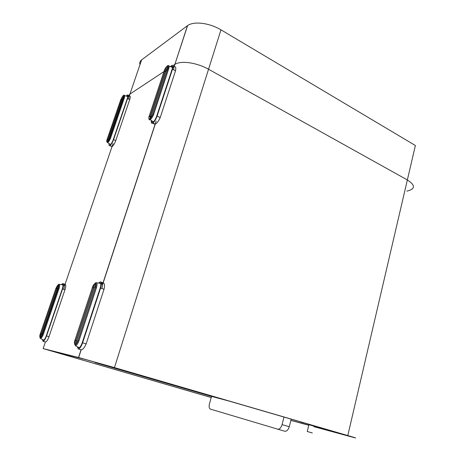 <?xml version="1.0" encoding="UTF-8"?>
<svg xmlns="http://www.w3.org/2000/svg" width="461" height="461" viewBox="0 0 461 461"><rect width="100%" height="100%" fill="white"/><g stroke="black" fill="none" stroke-linecap="round" stroke-linejoin="round"><path stroke-width="0.69" d="M167.833 65.785C169.141 64.966 169.446 65.917 168.755 68.637L153.744 114.132C152.672 116.875 151.479 118.713 150.171 119.653L150.165 119.658C149.422 120.131 149.036 119.866 149.007 118.869M173.584 69.818C174.102 67.773 173.906 66.874 172.996 67.127C173.906 66.874 174.102 67.773 173.584 69.818M168.755 68.637L167.833 68.701M152.816 114.144L167.885 68.522C169.55 63.612 165.66 66.251 164.151 71L149.231 116.011C147.503 121.024 151.254 119.007 152.868 113.994C152.09 116.08 151.179 117.63 150.136 118.656L150.171 119.653L153.288 121.888M164.093 71.167L166.876 66.378L167.631 67.087L165.038 71.138L164.151 70.994L149.237 116.005L150.136 116.16L150.079 118.656M165.874 71.455L165.038 71.138L150.136 116.16L150.908 116.708L165.874 71.455L168.403 67.346L167.637 67.087M153.744 114.132L152.868 113.994L167.89 68.516C168.876 64.5 166.617 66.171 167.7 65.652L167.516 65.767M150.574 118.189L150.908 116.708M123.709 95.404L123.796 95.341C124.798 94.707 124.966 95.606 124.303 98.02L110.628 137.931C109.678 140.323 108.698 141.89 107.695 142.633L106.9 141.994M128.631 99.017C129.195 96.943 129.051 96.119 128.198 96.539C129.051 96.119 129.195 96.943 128.631 99.017M109.851 137.897L123.525 98.02M107.113 139.412L107.914 139.464L107.713 141.671M122.246 100.17L120.73 99.783L122.983 95.842L123.629 96.47L121.491 99.91L107.914 139.464L108.612 139.919L122.246 100.17L124.28 96.706M120.69 99.893L107.142 139.32C106.543 143.204 107.453 142.697 109.885 137.804C109.194 139.62 108.444 140.945 107.632 141.781L107.695 142.633L110.484 144.524M124.303 98.02L123.565 97.905C124.533 94.338 122.799 95.634 123.669 95.231L123.796 95.341M110.628 137.931L109.885 137.799L123.565 97.905M58.939 284.281L58.979 284.287C59.797 284.333 59.803 285.774 59.008 288.603L43.363 334.265C42.297 336.956 41.34 338.362 40.499 338.478L40.493 338.478M39.986 337.642L40.948 337.256C40.562 336.789 40.637 335.666 41.162 333.862L40.361 333.643C39.375 338.8 40.119 338.939 42.591 334.052L58.236 288.442M63.866 285.002C64.592 285.232 64.557 286.679 63.756 289.329C64.557 286.679 64.592 285.232 63.866 285.002L63.416 284.852M57.527 288.822L55.885 288.471L58.109 284.817L58.778 285.549C58.132 285.762 57.435 286.8 56.68 288.672L41.162 333.862L41.945 334.242L57.527 288.822L58.766 286.304M55.873 288.5L40.361 333.643L55.885 288.471C58.334 283.59 59.117 283.573 58.242 288.407M59.008 288.603L58.247 288.407C59.665 284.039 57.562 284.518 59.083 284.281M43.363 334.265L42.596 334.058C40.937 338.651 39.341 337.561 40.499 338.478L43.795 340.16M41.421 336.599L41.945 334.242M96.061 282.685L96.107 282.691C97.219 282.731 97.334 284.397 96.47 287.687L78.929 340.852C77.707 343.992 76.538 345.612 75.414 345.721L79.217 347.686M102.912 282.789L100.994 282.115L102.924 282.789L101.662 283.521C102.636 283.78 102.705 285.44 101.846 288.511C102.751 285.284 102.63 283.624 101.489 283.527M96.47 287.687L95.554 287.514M78.007 340.616L95.565 287.462C96.361 281.85 95.3 281.878 92.384 287.543L74.987 340.045L75.932 340.304C75.356 342.402 75.333 343.727 75.863 344.275M94.28 287.952L92.39 287.543C92.903 285.699 93.808 284.281 95.099 283.302L95.888 284.149C95.035 284.397 94.182 285.607 93.324 287.779L75.932 340.304L76.826 340.737L94.28 287.952L96.13 284.616M74.982 340.057L74.987 340.045C74.048 346.084 75.057 346.269 78.013 340.604C77.148 342.955 76.244 344.379 75.304 344.88L75.414 345.721M78.929 340.852L78.013 340.604L95.571 287.462C97.092 282.391 94.436 282.956 96.251 282.685M76.33 343.987L76.826 340.737M211.213 397.543L43.144 348.591L78.52 357.494L114.461 367.596L347.796 435.559L407.357 179.94L208.545 69.236L407.357 179.94C415.62 185.31 415.465 189.045 406.89 191.148M128.498 95.704L129.933 94.096L164.266 71.38L129.933 94.096L141.596 59.895L187.61 25.574C194 20.999 209.213 22.843 220.969 29.832L415.384 145.503L407.357 179.94M173.953 66.816L174.725 64.459L172.898 65.669L174.88 64.361C181.138 60.391 196.495 62.529 208.545 69.236L220.969 29.832M347.796 435.559C357.488 438.399 358.191 438.705 349.911 436.463L313.889 426.661M308.789 425.273L290.862 420.397M289.272 426.702L291.179 419.153L347.225 435.484L313.906 426.586L345.445 435.167C351.426 436.78 350.856 436.544 343.745 434.458L111.752 366.904L85.435 359.505L49.241 350.36L211.23 397.491L209.45 403.83C208.816 406.642 209.127 408.4 210.383 409.103L284.737 431.248C286.713 431.456 288.229 429.94 289.272 426.702L282.051 424.65C280.997 427.912 279.487 429.439 277.528 429.237M290.879 420.328L308.807 425.203L290.879 420.328M312.351 432.96L307.251 431.508L308.956 424.598M139.954 64.707C139.435 62.777 139.983 61.175 141.596 59.895M187.448 25.695L174.88 64.361C181.138 60.391 196.495 62.529 208.545 69.236L114.461 367.596M61.872 284.725L62.442 284.518C63.174 284.771 63.122 286.241 62.293 288.943L46.261 335.896C45.224 338.674 44.262 340.126 43.38 340.264L42.885 339.694M42.395 339.446L43.04 341.261C44.112 341.1 45.276 339.331 46.544 335.954L62.592 288.938C63.601 285.647 63.664 283.855 62.771 283.555L61.325 284.639M64.142 285.111L65.018 284.368L63.145 283.728L65.018 284.368L64.396 286.258M63.082 283.665L65.139 284.362C66.038 284.668 65.986 286.46 64.978 289.739L48.999 336.686C47.737 340.062 46.567 341.826 45.489 341.987L45.276 341.924M45.489 341.987L43.04 341.261L45.489 341.987M99.311 283.187L100.037 282.956C101.045 283.244 101.097 284.95 100.187 288.085L82.225 342.736C81.038 345.975 79.857 347.652 78.693 347.778L77.967 347.041M77.31 346.701L78.307 348.948C79.73 348.798 81.159 346.753 82.605 342.811L100.59 288.073C101.697 284.258 101.633 282.184 100.406 281.844L98.568 283.071M100.907 282.017L103.074 282.783C104.572 283.181 104.895 285.342 104.025 289.266L86.149 343.883C84.449 347.778 82.761 349.738 81.084 349.772L80.767 349.68M81.084 349.772L78.307 348.948L81.084 349.772M171.313 66.511C172.523 65.935 172.76 66.937 172.022 69.53L156.642 116.322C155.599 119.157 154.4 121.064 153.04 122.05L152.85 122.148C152.124 122.528 151.773 122.09 151.813 120.834M151.404 120.54C151.047 122.776 151.421 123.646 152.522 123.145L152.718 123.047C154.366 121.854 155.83 119.526 157.103 116.074L172.495 69.225C173.394 66.067 173.106 64.845 171.63 65.554L170.38 66.672M173.555 67.116L173.036 66.568M173.031 66.321L173.97 66.828C175.687 66.205 176.194 67.548 175.503 70.85L160.198 117.613C158.711 120.984 157.022 123.191 155.144 124.234L153.709 123.727M153.68 123.542L153.657 122.949M126.931 95.905C127.835 95.502 127.933 96.441 127.236 98.735L113.222 139.787C112.294 142.259 111.308 143.89 110.265 144.668L109.424 143.803M109.096 143.578C108.825 145.301 109.067 145.981 109.827 145.618L109.972 145.538C111.239 144.593 112.438 142.616 113.567 139.602L127.593 98.504C128.446 95.715 128.319 94.568 127.219 95.064L126.164 96.061M128.844 96.522L129.172 96.228L128.17 95.721M128.158 95.536L129.328 96.124C130.434 95.629 130.567 96.781 129.725 99.564L115.751 140.611C114.622 143.619 113.423 145.595 112.15 146.535L111.401 146.339M109.972 145.538L112.15 146.535L109.954 145.549M108.347 365.919L95.093 362.536L95.208 362.173M278.254 429.306L284.737 431.248M291.179 419.153L283.988 417.055L282.051 424.65M308.928 424.714L314.016 426.154M304.03 422.991L300.843 422.092L304.03 422.991M211.23 397.491L211.536 396.402L228.973 401.035M95.093 362.536L211.536 396.402M226.593 400.344L129.074 371.946M149.981 116.754L149.543 116.454M107.788 139.896L107.459 139.677M123.56 97.905C124.072 94.28 123.127 94.908 120.73 99.783L107.148 139.32C106.56 140.795 106.566 141.677 107.165 141.971L107.724 141.619M61.059 353.345L60.869 353.91M43.144 348.591L45.403 341.964M65.053 284.333L112.029 146.604M112.058 146.512L113.078 143.515M128.971 96.914L129.218 96.193M129.253 96.084L129.933 94.096M78.52 357.494L81.055 349.766M102.434 284.644L103.045 282.783M103.051 282.777L155.092 124.263M155.098 124.234L156.152 121.036M173.768 67.375L173.941 66.845M45.38 341.964L42.936 341.238M48.999 336.686L46.544 335.954M64.978 289.739L62.592 288.938M100.446 283.1L100.037 282.956M80.94 349.738L78.168 348.914M86.149 343.883L82.605 342.811M104.025 289.266L100.59 288.073M173.791 66.943L173.036 66.534M154.948 124.332L152.522 123.145M155.121 124.245L152.695 123.058L155.144 124.234M160.198 117.613L157.103 116.074M175.503 70.85L172.495 69.225M129.195 96.211L128.17 95.698M112.006 146.615L109.827 145.618M115.751 140.611L113.567 139.602M129.725 99.564L127.593 98.504M169.135 66.251L172.466 67.381M167.81 65.802L167.499 65.773M149.237 116.005C148.575 117.699 148.667 118.673 149.514 118.915L150.171 118.506M124.701 95.617L127.714 96.533M59.285 284.333L62.869 284.875M58.247 288.407L42.596 334.058M40.361 333.643C39.761 335.118 39.64 336.426 39.998 337.567M96.556 282.76L100.654 283.394M76.053 344.321L74.797 344.655C74.227 343.284 74.296 341.745 74.993 340.045L92.39 287.543M78.647 357.529L81.188 349.784M102.463 284.979L155.248 124.176M173.832 67.56L187.61 25.574"/></g></svg>

